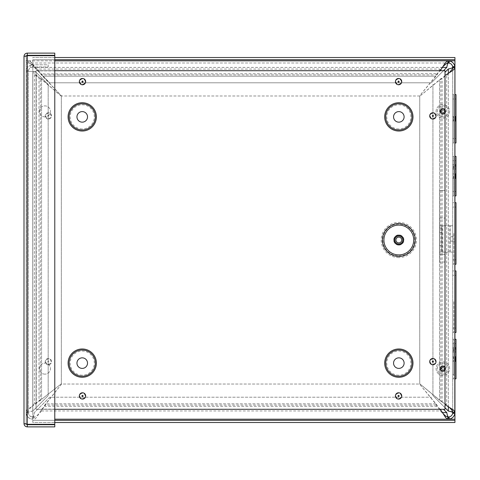 <?xml version="1.0" encoding="UTF-8"?>
<svg xmlns="http://www.w3.org/2000/svg" width="480" height="480" viewBox="0 0 480 480"><rect width="100%" height="100%" fill="white"/><g stroke="black" fill="none" stroke-linecap="round" stroke-linejoin="round"><path stroke-width="0.36" stroke-dasharray="2.4 1.8" d="M453.816 356.838L452.73 356.838L452.73 378.828L452.73 356.838L453.816 356.844L453.816 339.252L453.816 356.844L452.73 356.838L452.73 339.252L452.73 356.844L453.816 356.844M453.468 361.242L453.816 361.242L453.816 378.828L453.816 361.242L452.73 361.242L453.816 361.242L452.73 361.242L453.468 361.242L453.468 356.838M453.816 351.012L453.468 351.21L453.468 347.592L453.816 347.388L453.816 374.43L453.816 343.65L453.816 348.588L452.73 348.588L452.73 347.592L452.73 374.43L452.73 348.588M453.816 347.388L453.816 348.588M454.908 347.592L456 347.388L456 351.012L454.908 351.21L454.908 343.65L454.908 356.844L456 356.838L456 378.828M455.646 361.242L454.908 361.242L454.908 339.252L454.908 378.828L454.908 361.242L455.634 361.242L455.646 356.838L455.634 361.242M456 339.252L456 347.388M456 374.43L456 361.242L454.908 361.242L454.908 374.43L456 374.43L456 351.012M454.908 67.734L454.908 67.398L452.73 67.398L452.73 412.62L454.908 412.62L454.908 412.284M454.908 332.484L454.908 270.924L454.908 332.484M454.908 264.24L454.908 202.674L454.908 264.24M454.908 195.906L454.908 156.33L454.908 173.916L456 173.916L456 160.728L456 165.666L454.908 165.666L454.908 160.728L454.908 173.922L456 173.922L454.908 173.916L454.908 195.906M455.688 120.972L455.688 116.58L455.688 120.978L456 120.978L456 138.564L456 116.58L454.908 116.58L454.908 98.988L454.908 116.58L456 116.58L454.908 116.58L454.908 120.972L456 120.972L454.908 120.972L454.908 142.962L454.908 94.59L454.908 116.58L456 116.58L456 142.962M454.908 236.184L454.908 241.668L454.908 236.184L452.73 236.184L452.73 241.668L452.73 236.184M456 348.588L454.908 348.588M456 352.212L454.908 352.212L454.908 351.21M454.908 374.43L454.908 352.212M452.73 164.664L452.73 191.508L452.73 160.728L452.73 165.666L452.73 164.664L453.816 164.466L453.816 165.666L452.73 165.666M454.908 169.284L456 169.284L456 191.508L456 178.32L454.908 178.32L454.908 191.508L454.908 165.666M453.816 164.466L453.816 169.284L452.73 169.284M453.816 168.09L452.73 168.288M453.816 169.284L453.816 165.666M453.468 178.32L453.816 178.32L453.816 173.922L452.73 173.916L452.73 156.33L452.73 173.922L453.816 173.922L452.73 173.922L452.73 178.32L452.73 173.916L453.468 173.916L453.468 178.32L452.73 178.32L452.73 195.906L452.73 178.32L453.816 178.32L452.73 178.32L453.816 178.32L453.816 195.906L453.816 156.33L453.816 173.922L453.468 173.916M453.816 116.58L453.468 116.58L453.816 116.58L453.816 142.962L453.816 94.59L453.816 138.564L453.816 98.988L453.816 116.58L452.73 116.58L452.73 142.962L452.73 116.58L453.816 116.58L452.73 116.58L452.73 94.59L452.73 138.564L452.73 98.988L452.73 116.58L453.816 116.58M453.468 120.972L452.73 120.972L453.468 120.972L453.468 116.58L453.468 120.978L452.73 120.978L453.468 120.978M456 94.59L456 116.58L456 98.988L456 116.58L454.908 116.58L454.908 138.564L454.908 120.978L455.688 120.978M453.816 120.978L452.73 120.978L453.816 120.978M452.73 412.62A4.398 4.398 0 0 1 448.332 417.012L447.996 417.012M28.362 411.204L28.362 71.376L26.184 71.376L26.184 412.62A6.576 6.576 0 0 0 32.76 419.196L32.664 419.196C28.842 418.704 26.682 416.538 26.184 412.71L28.362 412.68C28.698 415.242 30.138 416.682 32.7 417.012L32.76 417.012A4.398 4.398 0 0 1 28.362 412.62C28.626 412.098 30.09 411.582 32.76 411.06L48.168 395.652L48.168 84.366L35.178 71.376L48.168 84.366L48.168 395.652L32.76 411.06L32.76 71.376L28.362 71.376A4.398 4.398 0 0 1 30.672 67.506L32.76 66.978L48.168 66.978L48.168 64.8L32.76 64.8L48.168 64.8L48.168 66.978L32.76 66.978C30.516 67.134 29.082 68.292 28.458 70.452L26.328 69.996A6.576 6.576 0 0 0 26.184 71.376A6.576 6.576 0 0 1 29.634 65.586L32.76 64.8L32.76 66.978L32.76 64.8C29.4 65.028 27.258 66.756 26.328 69.996L28.458 70.452A4.398 4.398 0 0 0 28.362 71.376L26.184 71.376L26.184 411.204L26.544 410.13L31.662 406.584L28.578 410.13L28.362 411.204L28.362 71.376L32.76 71.376L32.76 411.06C28.77 411.582 26.58 412.098 26.184 412.62L26.184 411.204L28.362 411.204M445.008 72.282L448.332 68.958C452.322 68.436 454.512 67.92 454.908 67.398A6.576 6.576 0 0 0 448.332 60.822L447.996 60.822M442.578 67.398L34.314 67.398L49.722 82.806L34.314 67.398L29.916 60.822L29.916 63.006L26.184 63.006L26.184 60.822L26.184 63.006L28.632 63.006L28.632 60.822L54.78 60.822L26.184 60.822L29.976 61.212L32.55 63.852L37.698 70.89L41.334 73.644L42.882 76.194L61.59 95.982L41.334 74.922L37.698 69.066L32.55 64.83L29.976 63.234L28.632 63.006L447.996 63.006M447.996 419.196L448.332 419.196L448.332 417.012M443.454 409.29L446.778 412.62C447.294 416.604 447.816 418.8 448.332 419.196A6.576 6.576 0 0 0 454.908 412.62C454.512 412.098 452.322 411.582 448.332 411.06L432.924 395.652L432.924 84.366L432.924 395.652L445.008 407.736M30.672 67.506L29.634 65.586M446.778 67.398L34.314 67.398L29.916 63.006L448.332 63.006L448.332 60.822C447.816 61.218 447.294 63.414 446.778 67.398L431.37 82.806L49.722 82.806L431.37 82.806L443.472 70.71M448.332 63.006A4.398 4.398 0 0 1 452.73 67.398M32.76 417.012L32.76 419.196L32.76 417.012C33.276 416.748 33.798 415.284 34.314 412.62C33.798 416.604 33.276 418.8 32.76 419.196M35.178 71.376L32.76 71.376L35.178 71.376M442.842 371.238A2.604 2.604 0 0 0 445.098 367.332A2.604 2.604 0 0 0 440.592 367.332A2.604 2.604 0 0 0 442.842 371.238A2.604 2.604 0 0 1 440.592 367.332A2.604 2.604 0 0 1 445.098 367.332A2.604 2.604 0 0 1 442.842 371.238M442.842 113.982A2.604 2.604 0 0 0 445.098 110.082A2.604 2.604 0 0 0 440.592 110.082A2.604 2.604 0 0 0 442.842 113.982A2.604 2.604 0 0 1 440.592 110.082A2.604 2.604 0 0 1 445.098 110.082A2.604 2.604 0 0 1 442.842 113.982M445.134 190.548L439.638 190.548L439.638 254.31L445.134 254.31L445.134 190.548L445.134 254.31L439.638 254.31L439.638 190.548L445.134 190.548M49.722 397.212L34.314 412.62L49.722 397.212L431.37 397.212L49.722 397.212M443.196 66.3L440.154 69.066L437.01 74.922L419.502 95.982L61.59 95.982L419.502 95.982L435.672 76.194L437.01 73.644L440.34 70.71M440.322 409.29L437.01 406.374L435.672 403.824L419.502 384.036L61.59 384.036L46.026 403.824L44.742 406.374L41.712 409.122L37.404 416.208L35.25 418.836L34.17 419.196L34.17 417.012L35.25 416.796L37.404 415.218L41.712 410.952L44.742 405.096L61.59 384.036L419.502 384.036L437.01 405.096L440.154 410.952L443.196 413.718M445.008 75.408L442.086 78.72L439.536 80.058L419.748 96.234L440.814 78.72L446.664 75.576L449.43 72.54M449.43 407.484L446.664 404.442L440.814 401.298L419.748 383.784L439.536 399.96L442.086 401.298L445.008 404.61M419.748 383.784L419.748 96.234L419.748 383.784M61.344 96.234L61.344 383.784L41.556 399.348L61.344 383.784L61.344 96.234L41.556 79.374L39.006 77.982L37.872 76.716L40.278 77.982L61.344 96.234M33.624 71.376L34.422 74.676L37.872 76.716L36.414 74.988L34.92 71.376L31.662 71.376L34.92 71.376M34.422 403.662L31.662 406.584L36.252 403.662L37.872 401.802L34.422 403.662L36.252 403.662L36.252 74.676L34.422 74.676L34.422 403.662M40.278 400.638L37.872 401.802L39.006 400.638L41.556 399.348L40.278 400.638L40.278 77.982L39.006 77.982L39.006 400.638L40.278 400.638M452.73 67.734L452.73 412.284M26.184 412.62L28.362 412.62M440.814 401.298L442.086 401.298L442.086 78.72L440.814 78.72L440.814 401.298M445.632 404.442L444.84 404.442L444.84 75.576L446.664 75.576L446.664 404.442L445.632 404.442M41.712 410.58L41.712 409.122L440.154 409.122L440.154 410.952L41.712 410.952L41.712 410.58M44.742 405.756L44.742 406.374L437.01 406.374L437.01 405.096L44.742 405.096L44.742 405.756M440.154 69.438L440.154 70.89L37.698 70.89L37.698 69.066L440.154 69.066L440.154 69.438M41.334 73.902L41.334 74.922L437.01 74.922L437.01 73.644L41.334 73.902M456 156.33L456 195.906M456 169.284L456 168.09L454.908 168.288M454.908 178.32L456 178.32M456 165.666L456 164.466L454.908 164.664M454.908 233.454L454.908 259.842L454.908 233.454M456 168.09L456 164.466M454.908 301.704L454.908 275.316L454.908 301.704M456 202.674L456 264.24M456 233.454L456 259.842L456 233.454M452.73 233.454L452.73 264.24L452.73 233.454M453.804 233.454L453.804 264.24L453.804 233.454M456 270.924L456 332.484M456 301.704L456 275.316L456 301.704M452.73 301.704L452.73 332.484L452.73 301.704M453.804 301.704L453.804 332.484L453.804 301.704M453.468 347.592L452.73 347.592M453.468 351.21L452.73 351.21M453.816 352.212L452.73 352.212M44.916 374.142A5.508 5.508 0 0 1 40.146 365.886A5.508 5.508 0 0 1 49.68 365.886A5.508 5.508 0 0 1 44.916 374.142A5.508 5.508 0 0 0 49.68 365.886A5.508 5.508 0 0 0 40.146 365.886A5.508 5.508 0 0 0 44.916 374.142M44.916 116.886A5.508 5.508 0 0 1 40.146 108.63A5.508 5.508 0 0 1 49.68 108.63A5.508 5.508 0 0 1 44.916 116.886A5.508 5.508 0 0 0 49.68 108.63A5.508 5.508 0 0 0 40.146 108.63A5.508 5.508 0 0 0 44.916 116.886M442.842 374.142A5.508 5.508 0 0 1 438.078 365.886A5.508 5.508 0 0 1 447.612 365.886A5.508 5.508 0 0 1 442.842 374.142A5.508 5.508 0 0 0 447.612 365.886A5.508 5.508 0 0 0 438.078 365.886A5.508 5.508 0 0 0 442.842 374.142M442.842 116.886A5.508 5.508 0 0 1 438.078 108.63A5.508 5.508 0 0 1 447.612 108.63A5.508 5.508 0 0 1 442.842 116.886A5.508 5.508 0 0 0 447.612 108.63A5.508 5.508 0 0 0 438.078 108.63A5.508 5.508 0 0 0 442.842 116.886M439.674 218.04L439.674 262.014L439.674 218.04L445.17 218.04L439.674 218.04M445.17 262.014L445.17 218.04L445.17 262.014L439.674 262.014L445.17 262.014M454.944 422.496L454.944 420.312L32.814 420.312L32.814 422.496L454.944 422.496L454.944 57.522L32.814 57.522L32.814 422.496L54.78 422.496M54.78 59.706L32.814 59.706L32.814 420.312L54.78 420.312M32.814 420.312L32.814 422.496M32.814 59.706L454.944 59.706L454.944 57.522M54.78 57.522L32.814 57.522M454.944 378.828L454.944 339.252M454.944 332.484L454.944 270.924M454.944 264.24L454.944 202.674M454.944 195.906L454.944 156.33M454.944 142.962L454.944 94.59M27.282 55.302L26.184 56.4L24 56.4L26.352 55.818L26.184 423.6L26.184 56.4L24 56.4C24.198 54.408 25.29 53.316 27.282 53.118L54.78 53.118L54.78 55.302L27.282 55.302L27.282 53.118M27.282 55.686L54.78 55.686L54.78 424.314L54.78 55.686L27.282 55.686L54.78 55.686L54.78 424.314L27.282 424.314L54.78 424.314L27.282 424.314L27.282 55.686L27.282 424.314L27.282 55.686L26.184 56.4L27.282 55.686M27.282 424.698L26.184 423.6L24 423.6L27.282 424.314L26.184 423.6L24 423.6C24.198 425.592 25.29 426.684 27.282 426.882L54.78 426.882L54.78 424.698L27.282 424.698L27.282 426.882M27.282 424.314L26.184 423.6L26.346 424.182M24 56.4L24 423.6M439.536 245.52L439.536 232.332L439.536 245.52L441.72 245.52L441.72 232.332L441.72 245.52M439.536 232.332L439.536 227.934L439.536 232.332L441.72 232.332L441.72 227.934L441.72 232.332L439.536 232.332M450.546 241.128L450.546 236.73L450.546 241.128L452.73 241.128L452.73 236.73L452.73 241.128M450.546 225.738L449.448 225.738L449.448 252.12L442.818 252.12L450.546 252.12L450.546 225.738L450.546 252.12L452.73 252.12L452.73 225.738L442.818 225.738L449.448 225.738L449.448 252.12L452.73 252.12L452.73 225.738L450.546 225.738L452.73 225.738M450.546 252.12L452.73 252.12M439.536 252.12L439.536 225.738L442.818 225.738L441.72 225.738L441.72 252.12L439.536 252.12L439.536 225.738L441.72 225.738L441.72 252.12L442.818 252.12L439.536 252.12L441.72 252.12M439.536 225.738L441.72 225.738M398.82 244.02A4.02 4.02 0 0 0 402.3 237.99A4.02 4.02 0 0 0 395.34 237.99A4.02 4.02 0 0 0 398.82 244.02M398.82 242.904A2.904 2.904 0 0 0 401.334 238.548A2.904 2.904 0 0 0 396.306 238.548A2.904 2.904 0 0 0 398.82 242.904M398.82 245.112A5.112 5.112 0 0 0 403.248 237.444A5.112 5.112 0 0 0 394.392 237.444A5.112 5.112 0 0 0 398.82 245.112M445.008 409.29L445.008 70.71L36.066 70.71L36.066 409.29L445.008 409.29M54.78 409.29L36.066 409.29L36.066 70.71L54.78 70.71M432.87 364.266A2.64 2.64 0 0 0 435.156 360.306A2.64 2.64 0 0 0 430.584 360.306A2.64 2.64 0 0 0 432.87 364.266M398.574 84.252A2.64 2.64 0 0 0 400.86 80.292A2.64 2.64 0 0 0 396.288 80.292A2.64 2.64 0 0 0 398.574 84.252M48.378 116.454A0.54 0.54 0 0 1 47.91 115.638A0.54 0.54 0 0 1 48.846 115.638A0.54 0.54 0 0 1 48.378 116.454M48.378 118.548A2.64 2.64 0 0 0 50.664 114.594A2.64 2.64 0 0 0 46.092 114.594A2.64 2.64 0 0 0 48.378 118.548M48.378 362.166A0.54 0.54 0 0 1 47.91 361.356A0.54 0.54 0 0 1 48.846 361.356A0.54 0.54 0 0 1 48.378 362.166M48.378 364.266A2.64 2.64 0 0 0 50.664 360.306A2.64 2.64 0 0 0 46.092 360.306A2.64 2.64 0 0 0 48.378 364.266M398.838 128.964A12.084 12.084 0 0 1 388.368 110.832A12.084 12.084 0 0 1 409.302 110.832A12.084 12.084 0 0 1 398.838 128.964M398.838 122.154A5.274 5.274 0 0 0 403.404 114.24A5.274 5.274 0 0 0 394.266 114.24A5.274 5.274 0 0 0 398.838 122.154M398.838 375.21A12.084 12.084 0 0 1 388.368 357.078A12.084 12.084 0 0 1 409.302 357.078A12.084 12.084 0 0 1 398.838 375.21M398.838 368.4A5.274 5.274 0 0 0 403.404 360.486A5.274 5.274 0 0 0 394.266 360.486A5.274 5.274 0 0 0 398.838 368.4M82.236 128.964A12.084 12.084 0 0 1 71.772 110.832A12.084 12.084 0 0 1 92.706 110.832A12.084 12.084 0 0 1 82.236 128.964M82.236 122.154A5.274 5.274 0 0 0 86.808 114.24A5.274 5.274 0 0 0 77.664 114.24A5.274 5.274 0 0 0 82.236 122.154M82.236 375.21A12.084 12.084 0 0 1 71.772 357.078A12.084 12.084 0 0 1 92.706 357.078A12.084 12.084 0 0 1 82.236 375.21M82.236 368.4A5.274 5.274 0 0 0 86.808 360.486A5.274 5.274 0 0 0 77.664 360.486A5.274 5.274 0 0 0 82.236 368.4M82.5 398.562A2.64 2.64 0 0 0 84.786 394.608A2.64 2.64 0 0 0 80.214 394.608A2.64 2.64 0 0 0 82.5 398.562M82.5 84.252A2.64 2.64 0 0 0 84.786 80.292A2.64 2.64 0 0 0 80.214 80.292A2.64 2.64 0 0 0 82.5 84.252M432.87 118.548A2.64 2.64 0 0 0 435.156 114.594A2.64 2.64 0 0 0 430.584 114.594A2.64 2.64 0 0 0 432.87 118.548M398.574 398.562A2.64 2.64 0 0 0 400.86 394.608A2.64 2.64 0 0 0 396.288 394.608A2.64 2.64 0 0 0 398.574 398.562M440.028 110.754A2.886 2.886 0 0 0 443.712 114.132A2.886 2.886 0 0 0 444.792 109.254A2.886 2.886 0 0 0 440.028 110.754A2.886 2.886 0 0 0 443.712 114.132A2.886 2.886 0 0 0 444.792 109.254A2.886 2.886 0 0 0 440.028 110.754M440.58 110.88A2.322 2.322 0 0 1 444.414 109.668A2.322 2.322 0 0 1 443.538 113.598A2.322 2.322 0 0 1 440.58 110.88M441.144 111.486A1.704 1.704 0 0 1 441.348 110.568L440.364 110.082L441.654 110.694L442.746 110.016L442.716 108.588L442.74 109.68A1.704 1.704 0 0 1 443.658 109.884L444.21 111.282L445.638 111.252L444.546 111.276A1.704 1.704 0 0 1 444.342 112.194L442.944 112.746L442.968 114.174L442.95 113.082A1.704 1.704 0 0 1 442.032 112.878L441.474 111.48L440.052 111.51A2.796 2.796 0 0 1 440.364 110.082M443.658 109.884L444.138 108.906L443.532 110.196L443.862 110.916A7.872 3.936 143.7 0 0 444.564 110.286A7.872 3.936 -28.7 0 0 443.694 110.652M442.716 108.588A2.796 2.796 0 0 1 444.138 108.906M444.342 112.194L445.32 112.68L444.03 112.068L443.304 112.404A7.872 3.936 -126.3 0 0 443.94 113.106A7.872 3.936 61.3 0 0 443.574 112.23M442.032 112.878L441.546 113.856L442.158 112.572L441.822 111.846A7.872 3.936 -36.3 0 0 441.12 112.476A7.872 3.936 151.3 0 0 441.99 112.11M442.968 114.174A2.796 2.796 0 0 1 441.546 113.856M443.94 113.106L443.532 112.458M441.12 112.476L441.762 112.068M441.744 109.656A7.872 3.936 -118.7 0 0 442.116 110.532L442.38 110.358A7.872 3.936 53.7 0 0 441.744 109.656L442.158 110.304M444.564 110.286L443.922 110.694M443.862 110.916L444.546 111.276M443.304 112.404L442.95 113.082M442.38 110.358L442.74 109.68M441.822 111.846L440.052 111.51M441.348 110.568L442.116 110.532M436.248 109.92A6.756 6.756 0 0 0 444.87 117.822A6.756 6.756 0 0 0 447.408 106.404A6.756 6.756 0 0 0 436.248 109.92A6.756 6.756 0 0 0 444.87 117.822A6.756 6.756 0 0 0 447.408 106.404A6.756 6.756 0 0 0 436.248 109.92M440.55 370.386A2.886 2.886 0 0 0 445.506 369.75A2.886 2.886 0 0 0 442.476 365.778A2.886 2.886 0 0 0 440.55 370.386A2.886 2.886 0 0 0 445.506 369.75A2.886 2.886 0 0 0 442.476 365.778A2.886 2.886 0 0 0 440.55 370.386M441 370.044A2.322 2.322 0 0 1 442.548 366.336A2.322 2.322 0 0 1 444.984 369.528A2.322 2.322 0 0 1 441 370.044M442.542 369.714A7.872 3.936 -86.1 0 0 442.572 370.662L442.542 369.714L441.828 370.002A1.704 1.704 0 0 1 441.258 369.258L440.256 369.696L441.552 369.102L441.762 368.334A7.872 3.936 3.9 0 0 440.82 368.364A7.872 3.936 -168.6 0 0 441.72 368.646M442.572 370.662A7.872 3.936 101.4 0 0 442.854 369.756L442.038 369.744L441.138 370.854L441.828 370.002M440.82 368.364L441.576 368.466L441.474 367.62A1.704 1.704 0 0 1 442.224 367.05L441.786 366.048L442.38 367.344L443.148 367.56A7.872 3.936 93.9 0 0 443.118 366.612A7.872 3.936 -78.6 0 0 442.836 367.518M441.762 368.334L440.628 366.93L441.474 367.62M440.628 366.93A2.796 2.796 0 0 1 441.786 366.048M443.118 366.612L443.016 367.368L443.862 367.266A1.704 1.704 0 0 1 444.432 368.016L445.434 367.578L444.132 368.172L443.952 369.444L445.062 370.338A2.796 2.796 0 0 1 443.898 371.226L442.854 369.756M443.148 367.56L444.546 366.42L443.862 367.266M444.21 369.654A1.704 1.704 0 0 1 443.466 370.224L443.898 371.226M444.87 368.91A7.872 3.936 11.4 0 0 443.964 368.628L443.922 368.94A7.872 3.936 -176.1 0 0 444.87 368.91L444.114 368.808M444.432 368.016L443.964 368.628M443.466 370.224L442.674 369.906M443.922 368.94L445.062 370.338M441.258 369.258L441.576 368.466M442.224 367.05L443.016 367.368M437.472 372.732A6.756 6.756 0 0 0 449.076 371.238A6.756 6.756 0 0 0 441.984 361.938A6.756 6.756 0 0 0 437.472 372.732A6.756 6.756 0 0 0 449.076 371.238A6.756 6.756 0 0 0 441.984 361.938A6.756 6.756 0 0 0 437.472 372.732M455.646 347.592L455.646 351.21M453.468 168.288L453.468 164.664M448.332 406.86L448.332 73.158M448.332 68.958L448.332 411.06M446.778 412.62L442.578 412.62M435.672 76.194L42.882 76.194L435.672 76.194M439.536 80.058L439.536 399.96L439.536 80.058M41.556 79.374L41.556 399.348L41.556 79.374M435.672 403.824L46.026 403.824L435.672 403.824M28.686 60.822L28.686 63.006M32.664 419.196L32.7 417.012M26.184 412.71L28.362 412.68M36.414 74.988L34.776 74.988M455.646 178.32L455.646 173.916L455.634 178.32M455.646 164.664L455.646 168.288M454.944 419.214L54.78 419.214M54.78 60.804L454.944 60.804M442.818 252.12L442.818 225.738L442.818 252.12M398.82 257.586A17.586 17.586 0 0 1 383.586 231.204A17.586 17.586 0 0 1 414.054 231.204A17.586 17.586 0 0 1 398.82 257.586M398.82 255.948A15.948 15.948 0 0 0 412.626 232.026A15.948 15.948 0 0 0 385.008 232.026A15.948 15.948 0 0 0 398.82 255.948M398.574 399.084A3.162 3.162 0 0 1 395.832 394.344A3.162 3.162 0 0 1 401.31 394.344A3.162 3.162 0 0 1 398.574 399.084M432.87 119.07A3.162 3.162 0 0 1 430.134 114.33A3.162 3.162 0 0 1 435.606 114.33A3.162 3.162 0 0 1 432.87 119.07M82.5 84.774A3.162 3.162 0 0 1 79.764 80.034A3.162 3.162 0 0 1 85.236 80.034A3.162 3.162 0 0 1 82.5 84.774M82.5 399.084A3.162 3.162 0 0 1 79.764 394.344A3.162 3.162 0 0 1 85.236 394.344A3.162 3.162 0 0 1 82.5 399.084M398.838 131.022A14.142 14.142 0 0 1 386.592 109.806A14.142 14.142 0 0 1 411.084 109.806A14.142 14.142 0 0 1 398.838 131.022M82.236 131.022A14.142 14.142 0 0 1 69.99 109.806A14.142 14.142 0 0 1 94.482 109.806A14.142 14.142 0 0 1 82.236 131.022M82.236 377.262A14.142 14.142 0 0 1 69.99 356.052A14.142 14.142 0 0 1 94.482 356.052A14.142 14.142 0 0 1 82.236 377.262M398.838 377.262A14.142 14.142 0 0 1 386.592 356.052A14.142 14.142 0 0 1 411.084 356.052A14.142 14.142 0 0 1 398.838 377.262M48.378 364.788A3.162 3.162 0 0 1 45.642 360.048A3.162 3.162 0 0 1 51.114 360.048A3.162 3.162 0 0 1 48.378 364.788A3.162 3.162 0 0 0 51.114 360.048A3.162 3.162 0 0 0 45.642 360.048A3.162 3.162 0 0 0 48.378 364.788M48.378 119.07A3.162 3.162 0 0 1 45.642 114.33A3.162 3.162 0 0 1 51.114 114.33A3.162 3.162 0 0 1 48.378 119.07A3.162 3.162 0 0 0 51.114 114.33A3.162 3.162 0 0 0 45.642 114.33A3.162 3.162 0 0 0 48.378 119.07M398.574 84.774A3.162 3.162 0 0 1 395.832 80.034A3.162 3.162 0 0 1 401.31 80.034A3.162 3.162 0 0 1 398.574 84.774M432.87 364.788A3.162 3.162 0 0 1 430.134 360.048A3.162 3.162 0 0 1 435.606 360.048A3.162 3.162 0 0 1 432.87 364.788M440.682 110.238A2.448 2.448 0 0 0 440.4 111.504M443.988 109.218A2.448 2.448 0 0 0 442.722 108.936M445.008 112.53A2.448 2.448 0 0 0 445.29 111.258M445.638 111.252A2.796 2.796 0 0 1 445.32 112.68M441.696 113.544A2.448 2.448 0 0 0 442.968 113.826M440.574 369.552A2.448 2.448 0 0 0 441.36 370.584M441.138 370.854A2.796 2.796 0 0 1 440.256 369.696M441.93 366.366A2.448 2.448 0 0 0 440.898 367.152M445.116 367.722A2.448 2.448 0 0 0 444.324 366.69M444.546 366.42A2.796 2.796 0 0 1 445.434 367.578M443.76 370.908A2.448 2.448 0 0 0 444.792 370.116M454.908 343.65L456 343.65M453.816 378.828L452.73 378.828M453.816 160.728L452.73 160.728M453.816 191.508L452.73 191.508M453.816 156.33L452.73 156.33M454.908 138.564L456 138.564M454.908 98.988L456 98.988M453.816 142.962L452.73 142.962M454.908 241.668L452.73 241.668M453.816 94.59L452.73 94.59M453.816 98.988L452.73 98.988M453.816 138.564L452.73 138.564M453.816 195.906L452.73 195.906M454.908 191.508L456 191.508M454.908 160.728L456 160.728M456 207.072L454.908 207.072M456 259.842L454.908 259.842M452.73 259.842L453.804 259.842M452.73 207.072L453.804 207.072M452.73 264.24L453.804 264.24M452.73 202.674L453.804 202.674M456 275.316L454.908 275.316M456 328.086L454.908 328.086M452.73 328.086L453.804 328.086M452.73 275.316L453.804 275.316M452.73 332.484L453.804 332.484M452.73 270.924L453.804 270.924M453.816 339.252L452.73 339.252M453.816 343.65L452.73 343.65M453.816 374.43L452.73 374.43M441.72 227.934L439.536 227.934M452.73 236.73L450.546 236.73"/><path stroke-width="0.72" d="M445.008 404.61L453.504 410.046L454.908 412.284L454.908 378.828L456 378.828L456 339.252L454.908 339.252L454.908 67.734L454.818 413.706C454.116 416.604 452.316 418.404 449.418 419.106L447.996 419.196L445.758 417.786L443.196 413.718L445.758 416.166L447.996 417.012L449.058 416.952C450.996 416.484 452.196 415.278 452.67 413.346L452.73 412.62C452.466 412.098 450.996 411.582 448.332 411.06L445.008 407.736M454.908 339.252L454.908 361.242L456 361.242L456 356.844L454.908 356.844L454.908 378.828M440.34 70.71L444.636 63.81L446.88 61.182L449.418 60.912C452.316 61.614 454.116 63.414 454.818 66.312L454.548 68.856L451.926 71.094L445.008 75.408M454.908 173.922L454.908 178.32L456 178.32L456 173.922L454.908 173.922M454.908 142.962L456 142.962L456 94.59L454.908 94.59M456 120.978L456 116.58L454.908 116.58L454.908 120.978L456 120.978M447.996 417.012L447.996 419.196L54.78 419.196L447.996 419.196M447.996 60.822L54.78 60.822L447.996 60.822L447.996 63.006L446.88 63.222L443.196 66.3M454.908 67.398L452.73 67.398C452.466 67.92 450.996 68.436 448.332 68.958L445.008 72.282M449.43 72.54L452.514 68.856L452.67 66.672C452.196 64.734 450.996 63.534 449.058 63.066L448.332 63.006C447.816 63.27 447.294 64.734 446.778 67.398L443.472 70.71M448.332 419.196L448.332 417.012C447.816 416.748 447.294 415.284 446.778 412.62L443.454 409.29M448.332 60.822L448.332 63.006L447.996 63.006M443.196 413.718L440.322 409.29M454.908 412.62L452.73 412.62L451.878 410.046L449.43 407.484M454.908 67.734L452.73 67.734M452.73 412.284L454.908 412.284M454.908 195.906L456 195.906L456 156.33L454.908 156.33M456 178.32L454.908 178.32M454.908 264.24L456 264.24L456 202.674L454.908 202.674M454.908 332.484L456 332.484L456 270.924L454.908 270.924M54.78 420.312L454.944 420.312L454.944 422.496L54.78 422.496M454.944 420.312L454.944 378.828M454.944 94.59L454.944 59.706L54.78 59.706M454.944 59.706L454.944 57.522L54.78 57.522M454.944 339.252L454.944 332.484M454.944 270.924L454.944 264.24M454.944 202.674L454.944 195.906M454.944 156.33L454.944 142.962M27.282 424.314L27.282 55.686L26.352 55.818L27.282 55.302L54.78 55.302L54.78 53.118L27.282 53.118C25.29 53.316 24.198 54.408 24 56.4L27.282 55.686L54.78 55.686L54.78 424.314L27.282 424.314L24 423.6L24 56.4M27.282 55.302L27.282 53.118M24 423.6C24.198 425.592 25.29 426.684 27.282 426.882L54.78 426.882L54.78 424.698L27.282 424.698L27.282 426.882M26.346 424.182L27.282 424.698M398.82 256.398A16.398 16.398 0 0 1 384.618 231.798A16.398 16.398 0 0 1 413.022 231.798A16.398 16.398 0 0 1 398.82 256.398M398.82 244.02A4.02 4.02 0 0 0 402.3 237.99A4.02 4.02 0 0 0 395.34 237.99A4.02 4.02 0 0 0 398.82 244.02M398.82 242.904A2.904 2.904 0 0 0 401.334 238.548A2.904 2.904 0 0 0 396.306 238.548A2.904 2.904 0 0 0 398.82 242.904M398.574 396.468A0.54 0.54 0 0 1 398.106 395.652A0.54 0.54 0 0 1 399.042 395.652A0.54 0.54 0 0 1 398.574 396.468M54.78 70.71L445.008 70.71L445.008 409.29L54.78 409.29M432.87 362.166A0.54 0.54 0 0 1 432.402 361.356A0.54 0.54 0 0 1 433.338 361.356A0.54 0.54 0 0 1 432.87 362.166M432.87 116.454A0.54 0.54 0 0 1 432.402 115.638A0.54 0.54 0 0 1 433.338 115.638A0.54 0.54 0 0 1 432.87 116.454M398.574 82.152A0.54 0.54 0 0 1 398.106 81.342A0.54 0.54 0 0 1 399.042 81.342A0.54 0.54 0 0 1 398.574 82.152M82.5 82.152A0.54 0.54 0 0 1 82.032 81.342A0.54 0.54 0 0 1 82.968 81.342A0.54 0.54 0 0 1 82.5 82.152M82.5 396.468A0.54 0.54 0 0 1 82.032 395.652A0.54 0.54 0 0 1 82.968 395.652A0.54 0.54 0 0 1 82.5 396.468M398.838 122.154A5.274 5.274 0 0 0 403.404 114.24A5.274 5.274 0 0 0 394.266 114.24A5.274 5.274 0 0 0 398.838 122.154M398.838 368.4A5.274 5.274 0 0 0 403.404 360.486A5.274 5.274 0 0 0 394.266 360.486A5.274 5.274 0 0 0 398.838 368.4M82.236 122.154A5.274 5.274 0 0 0 86.808 114.24A5.274 5.274 0 0 0 77.664 114.24A5.274 5.274 0 0 0 82.236 122.154M82.236 368.4A5.274 5.274 0 0 0 86.808 360.486A5.274 5.274 0 0 0 77.664 360.486A5.274 5.274 0 0 0 82.236 368.4M455.346 356.844L455.346 361.242M455.394 116.58L455.394 120.978M448.332 411.06L448.332 406.86M448.332 73.158L448.332 68.958M446.778 67.398L442.578 67.398M442.578 412.62L446.778 412.62M449.418 419.106L449.058 416.952M454.818 413.706L452.67 413.346M449.418 60.912L449.058 63.066M454.818 66.312L452.67 66.672M455.346 173.922L455.346 178.32M54.78 419.214L454.944 419.214M454.944 60.804L54.78 60.804M398.82 254.904A14.904 14.904 0 0 1 385.908 232.548A14.904 14.904 0 0 1 411.726 232.548A14.904 14.904 0 0 1 398.82 254.904M398.82 244.824A4.824 4.824 0 0 0 402.996 237.588A4.824 4.824 0 0 0 394.644 237.588A4.824 4.824 0 0 0 398.82 244.824M398.574 399.084A3.162 3.162 0 0 0 401.31 394.344A3.162 3.162 0 0 0 395.832 394.344A3.162 3.162 0 0 0 398.574 399.084M432.87 364.788A3.162 3.162 0 0 0 435.606 360.048A3.162 3.162 0 0 0 430.134 360.048A3.162 3.162 0 0 0 432.87 364.788M398.574 84.774A3.162 3.162 0 0 0 401.31 80.034A3.162 3.162 0 0 0 395.832 80.034A3.162 3.162 0 0 0 398.574 84.774M398.838 377.262A14.142 14.142 0 0 1 386.592 356.052A14.142 14.142 0 0 1 411.084 356.052A14.142 14.142 0 0 1 398.838 377.262M82.236 377.262A14.142 14.142 0 0 1 69.99 356.052A14.142 14.142 0 0 1 94.482 356.052A14.142 14.142 0 0 1 82.236 377.262M82.236 131.022A14.142 14.142 0 0 1 69.99 109.806A14.142 14.142 0 0 1 94.482 109.806A14.142 14.142 0 0 1 82.236 131.022M398.838 131.022A14.142 14.142 0 0 1 386.592 109.806A14.142 14.142 0 0 1 411.084 109.806A14.142 14.142 0 0 1 398.838 131.022M82.5 399.084A3.162 3.162 0 0 0 85.236 394.344A3.162 3.162 0 0 0 79.764 394.344A3.162 3.162 0 0 0 82.5 399.084M82.5 84.774A3.162 3.162 0 0 0 85.236 80.034A3.162 3.162 0 0 0 79.764 80.034A3.162 3.162 0 0 0 82.5 84.774M432.87 119.07A3.162 3.162 0 0 0 435.606 114.33A3.162 3.162 0 0 0 430.134 114.33A3.162 3.162 0 0 0 432.87 119.07M398.838 129.99A13.116 13.116 0 0 0 410.196 110.322A13.116 13.116 0 0 0 387.48 110.322A13.116 13.116 0 0 0 398.838 129.99M398.838 376.236A13.116 13.116 0 0 0 410.196 356.562A13.116 13.116 0 0 0 387.48 356.562A13.116 13.116 0 0 0 398.838 376.236M82.236 129.99A13.116 13.116 0 0 0 93.594 110.322A13.116 13.116 0 0 0 70.878 110.322A13.116 13.116 0 0 0 82.236 129.99M82.236 376.236A13.116 13.116 0 0 0 93.594 356.562A13.116 13.116 0 0 0 70.878 356.562A13.116 13.116 0 0 0 82.236 376.236"/></g></svg>
